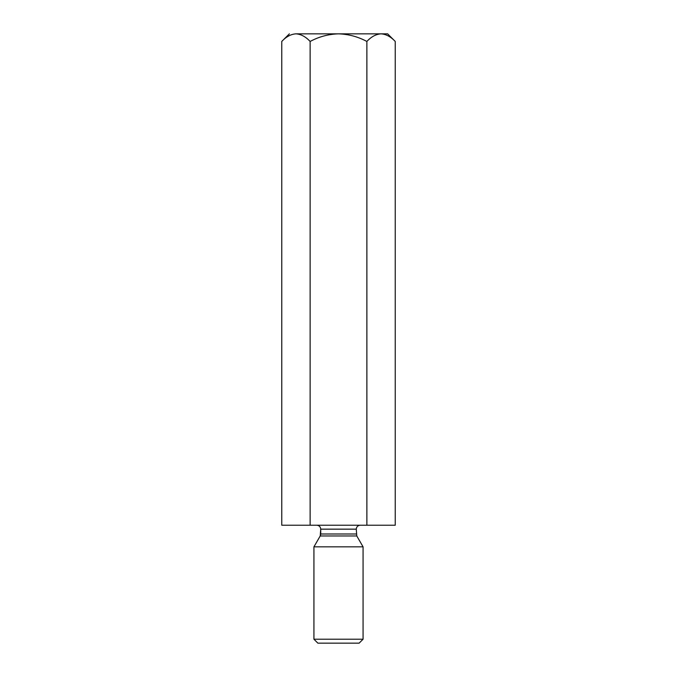 <?xml version="1.0" encoding="UTF-8"?>
<svg xmlns="http://www.w3.org/2000/svg" width="677" height="677" viewBox="0 0 677 677"><rect width="100%" height="100%" fill="white"/><g stroke="black" fill="none" stroke-linecap="round" stroke-linejoin="round"><path stroke-width="1.02" d="M387.633 33.85L395.241 41.449L395.241 525.225L395.241 41.449C390.764 36.676 386.034 34.138 381.058 33.85C376.014 34.163 371.284 36.702 366.866 41.449C357.964 36.685 348.503 34.155 338.5 33.85C328.463 34.155 319.011 36.693 310.134 41.449L310.134 525.225L366.866 525.225L366.866 41.449L366.866 525.225L395.241 525.225L310.134 525.225L310.134 41.449C305.657 36.676 300.926 34.138 295.942 33.85C290.907 34.163 286.176 36.702 281.759 41.449L281.759 525.225L310.134 525.225L281.759 525.225L281.759 41.449C286.176 36.702 290.907 34.163 295.942 33.85C287.26 33.85 287.26 33.85 295.942 33.85C300.926 34.138 305.657 36.676 310.134 41.449C319.011 36.693 328.463 34.155 338.5 33.85L295.942 33.85L338.5 33.85C348.503 34.155 357.964 36.685 366.866 41.449C371.284 36.702 376.014 34.163 381.058 33.85C386.034 34.138 390.764 36.676 395.241 41.449L387.633 33.85L338.5 33.85L387.633 33.85M320.737 533.992L356.263 533.992L320.737 533.992L320.737 529.152L320.213 535.964L356.787 535.964L320.213 535.964L320.737 533.992M356.263 529.152L320.737 529.152L356.263 529.152C356.508 526.782 357.82 525.47 360.189 525.225C357.82 525.47 356.508 526.782 356.263 529.152L356.787 535.964L363.067 546.838L356.787 535.964M313.933 546.838L363.067 546.838L313.933 546.838L313.933 639.215L363.067 639.215L313.933 639.215L313.933 546.838L320.213 535.964M359.14 643.15L317.86 643.15L359.14 643.15L363.067 639.215L363.067 546.838M317.86 643.15L313.933 639.215L317.86 643.15M295.942 33.85C287.26 33.85 287.26 33.85 295.942 33.85M320.737 529.152C320.492 526.782 319.18 525.47 316.811 525.225M281.759 41.449L289.367 33.85"/></g></svg>
